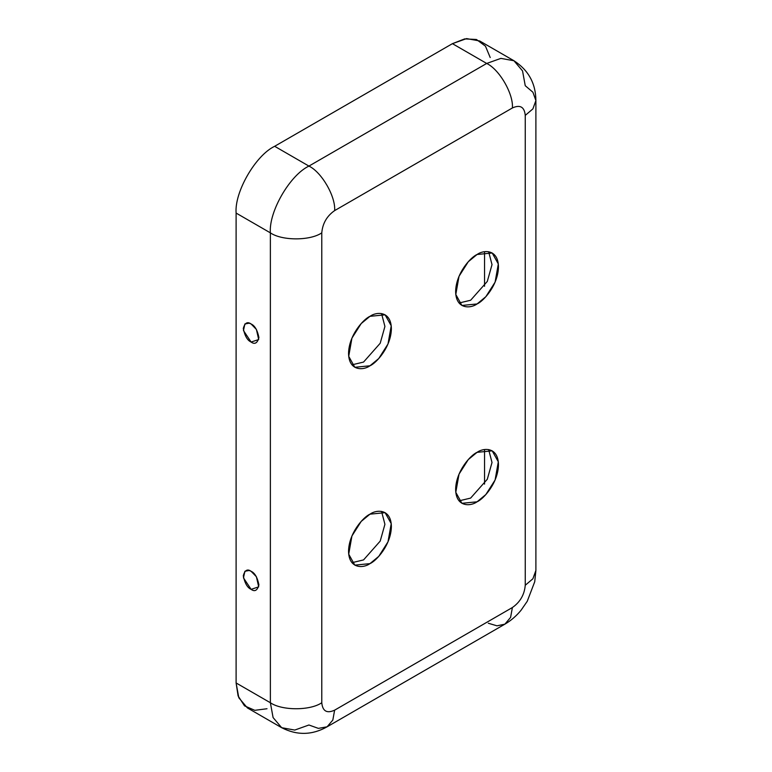 <?xml version="1.0" encoding="UTF-8"?>
<svg xmlns="http://www.w3.org/2000/svg" width="772" height="772" viewBox="0 0 772 772"><rect width="100%" height="100%" fill="white"/><g stroke="black" fill="none" stroke-linecap="round" stroke-linejoin="round"><path stroke-width="1.16" d="M251.103 323.989L249.24 323.178L244.888 323.95L243.46 330.532L251.103 342.044L258.697 339.545L256.391 329.412L251.103 323.989C254.799 325.61 257.404 330.127 258.919 337.528C257.404 343.183 254.799 344.688 251.103 342.044C247.407 340.423 244.801 335.907 243.286 328.505C244.801 322.85 247.407 321.345 251.103 323.989M251.103 589.354L258.697 586.855L256.391 576.723L251.103 571.299L249.24 570.479L244.888 571.261L243.46 577.842L251.103 589.354C247.407 587.733 244.801 583.217 243.286 575.816C244.801 570.151 247.407 568.655 251.103 571.299C254.799 572.921 257.404 577.427 258.919 584.838C257.404 590.493 254.799 591.999 251.103 589.354M513.949 60.747C528.415 70.107 535.729 83.366 535.893 100.543L532.902 108.881L525.249 115.385C524.429 106.912 520.145 104.432 512.396 107.964C513.544 93.943 499.407 69.47 486.698 63.449L500.883 58.383L513.949 60.747L479.682 40.964L466.616 38.6L452.421 43.666L486.698 63.449L308.925 166.086C321.644 172.098 335.781 196.58 334.633 210.602L512.396 107.964C513.544 93.943 499.407 69.47 486.698 63.449L452.421 43.666L274.658 146.294L308.925 166.086L486.698 63.449L500.883 58.383L513.949 60.747L522.538 70.889L525.249 85.711L532.902 92.215L535.893 100.543L532.902 108.881L525.249 115.385L525.249 585.273L532.902 578.768L535.893 570.431L532.902 578.768L525.249 585.273C524.429 594.691 520.145 602.112 512.396 607.525L510.591 617.407L504.869 624.172L510.591 617.407L512.396 607.525L334.633 710.163C326.884 713.695 322.599 711.215 321.779 702.742C322.599 711.215 326.884 713.695 334.633 710.163L512.396 607.525C520.145 602.112 524.429 594.691 525.249 585.273L525.249 115.385C524.429 106.912 520.145 104.432 512.396 107.964L334.633 210.602C326.884 216.015 322.599 223.436 321.779 232.855L321.779 702.742C310.209 710.742 281.944 710.742 270.374 702.742L236.107 682.959L236.107 213.072C234.389 192.045 255.59 155.317 274.658 146.294L452.421 43.666L464.667 38.899L476.449 39.497L485.463 46.166L490.21 57.533M477.057 254.499C483.32 249.887 498.181 248.729 498.471 266.861C498.181 285.331 483.32 301.331 477.057 303.956C470.795 308.568 455.934 309.726 455.634 291.594C455.934 273.124 470.795 257.124 477.057 254.499L468.266 261.756L459.022 276.299L455.798 294.489L461.907 305.461L477.057 303.956L485.849 296.699L495.093 282.156L498.316 263.966L492.198 252.994L477.057 254.499M477.057 452.344C483.32 447.731 498.181 446.573 498.471 464.705C498.181 483.185 483.32 499.185 477.057 501.81C470.795 506.413 455.934 507.58 455.634 489.438C455.934 470.968 470.795 454.969 477.057 452.344L468.266 459.601L459.022 474.143L455.798 492.343L461.907 503.305L477.057 501.81L485.849 494.553L495.093 480.001L498.316 461.81L492.198 450.848L477.057 452.344M369.971 316.327C376.234 311.714 391.095 310.556 391.385 328.689C391.095 347.159 376.234 363.158 369.971 365.783C363.699 370.396 348.847 371.554 348.548 353.422C348.847 334.942 363.699 318.942 369.971 316.327L361.18 323.584L351.935 338.126L348.712 356.317L354.821 367.289L369.971 365.783L378.762 358.526L387.998 343.984L391.23 325.794L385.112 314.822L369.971 316.327M369.971 514.171C376.234 509.559 391.095 508.401 391.385 526.533C391.095 545.013 376.234 561.012 369.971 563.628C363.699 568.24 348.847 569.398 348.548 551.266C348.847 532.796 363.699 516.796 369.971 514.171L361.18 521.428L351.935 535.971L348.712 554.161L354.821 565.133L369.971 563.628L378.762 556.371L387.998 541.828L391.23 523.638L385.112 512.666L369.971 514.171M459.041 303.01L470.63 300.25L487.296 281.423L492.015 264.642L488.647 251.74L492.015 264.642L487.296 281.423L470.63 300.25L459.041 303.01M459.041 500.854L470.63 498.094L487.296 479.267L492.015 462.486L488.647 449.584L492.015 462.486L487.296 479.267L470.63 498.094L459.041 500.854M351.955 364.838L363.544 362.078L380.21 343.25L384.919 326.459L381.551 313.567L384.919 326.459L380.21 343.25L363.544 362.078L351.955 364.838M351.955 562.682L363.544 559.922L380.21 541.095L384.919 524.313L381.551 511.411L384.919 524.313L380.21 541.095L363.544 559.922L351.955 562.682M267.015 708.744L254.789 710.317L244.512 705.849L238.104 695.948L236.107 682.959L238.818 697.782L247.397 707.914L281.674 727.697L273.085 717.564L270.374 702.742L273.085 717.564L281.674 727.697C296.998 735.552 312.139 735.243 327.106 726.799L318.392 728.382L308.925 725.004L294.74 730.071L281.674 727.697M484.555 484.121L484.555 449.584L484.555 484.121M484.555 286.277L484.555 251.73L484.555 286.277M334.633 710.163L332.828 720.044L327.106 726.799L332.828 720.044L334.633 710.163M236.107 213.072L236.107 682.959L270.374 702.742L270.374 232.855L236.107 213.072L270.374 232.855L270.374 702.742C281.944 710.742 310.209 710.742 321.779 702.742L321.779 232.855C310.209 240.864 281.944 240.864 270.374 232.855C268.656 211.827 289.857 175.109 308.925 166.086L274.658 146.294C255.59 155.317 234.389 192.045 236.107 213.072M308.925 166.086C289.857 175.109 268.656 211.827 270.374 232.855C281.944 240.864 310.209 240.864 321.779 232.855C322.599 223.436 326.884 216.015 334.633 210.602C335.781 196.58 321.644 172.098 308.925 166.086M535.893 100.543L535.893 570.431L534.735 581.721L527.247 601.282L521.052 610.256C516.41 615.931 511.016 620.572 504.869 624.172L496.985 625.822L488.3 623.236M504.869 624.172L327.106 726.799"/></g></svg>
